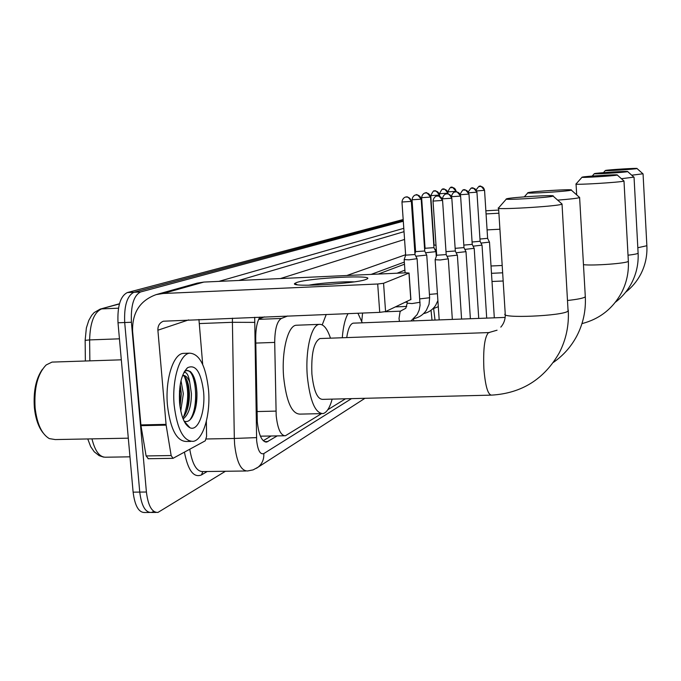<?xml version="1.0" encoding="UTF-8"?>
<svg xmlns="http://www.w3.org/2000/svg" width="681" height="681" viewBox="0 0 681 681"><rect width="100%" height="100%" fill="white"/><g stroke="black" fill="none" stroke-linecap="round" stroke-linejoin="round"><path stroke-width="1.02" d="M287.697 315.984L281.372 318.461C277.048 321.126 274.826 329.11 274.707 342.415L276.18 415.521C277.652 428.962 280.725 435.704 285.399 435.763L321.483 413.656M404.48 264.219L378.295 274.068M264.424 316.903L258.814 319.014M260.406 436.172L284.258 435.78M404.897 270.136L397.049 273.209M327.782 409.758L345.522 398.785M259.878 317.082C257.06 321.713 255.673 328.855 255.707 338.508L257.299 421.888C258.806 435.278 261.964 441.995 266.782 442.029L277.193 435.917M225.437 471.261L157.975 512.418C151.991 512.64 148.135 505.847 146.406 492.022L131.416 322.258C130.709 305.548 133.757 295.46 140.558 291.979L403.305 221.257M412.533 218.771L413.333 218.558M422.339 216.132L422.875 215.988M149.479 512.47L144.866 512.504C138.779 512.725 134.864 505.94 133.118 492.15L118.009 322.785L124.7 322.522C123.993 305.837 127.075 295.758 133.936 292.277L403.246 220.38L133.936 292.277C127.075 295.758 123.993 305.837 124.7 322.522L139.75 492.091L124.7 322.522L131.416 322.258M156.06 512.435L151.412 512.461C145.376 512.682 141.495 505.889 139.75 492.091C141.495 505.889 145.376 512.682 151.412 512.461L153.234 511.72M412.482 217.911L413.273 217.699L412.482 217.911M422.288 215.298L422.816 215.153L422.288 215.298M404.335 262.083L371.102 274.4M271.029 436.036L263.249 440.718M118.009 322.785C117.302 306.118 120.409 296.048 127.33 292.566L403.186 219.52M412.422 217.077L413.214 216.864M366.072 279.397C356.384 283.739 289.502 287.544 294.694 283.483L296.558 282.53C309.31 277.822 378.168 274.494 366.548 279.201L366.072 279.397M206.36 421.275L206.59 436.461L205.287 440.794L173 458.339L171.152 455.546L166.13 425.14L140.976 425.668L132.599 331.162C132.123 312.69 139.98 300.508 156.17 294.609L163.236 293.485L377.7 284.003L383.565 283.287L385.574 311.575L379.726 312.358L163.372 321.211C159.584 322.794 157.762 325.79 157.89 330.208L166.13 425.14M148.279 458.628L146.109 455.947L140.976 425.668M156.17 294.609L197.184 283.143L203.849 282.07L405.774 272.809L408.958 273.064L383.565 283.287M410.898 299.495L385.574 311.575M198.937 319.483L202.7 364.514M354.077 281.874C343.088 281.372 319.338 283.117 308.493 285.237M43.116 432.937C38.477 427.132 35.565 418.721 34.382 407.706C33.258 391.32 35.94 378.517 42.443 369.281M128.3 438.172L55.246 439.568L49.296 438.598C41.754 434.137 37.029 423.94 35.123 407.996C33.948 388.025 37.651 373.665 46.223 364.922L52.011 362.096L54.097 362.028M208.497 389.481C210.778 413.861 203.449 439.798 193.268 441.356C183.538 441.424 177.179 429.413 174.191 405.331C171.757 379.998 179.69 354.103 189.59 353.167C199.482 353.711 205.781 365.816 208.497 389.481M190.748 441.407L186.705 441.475C176.881 441.543 170.463 429.558 167.466 405.501C165.023 380.194 173.034 354.324 183.027 353.388L184.968 353.32M184.074 421.113C186.815 422.229 189.344 421.156 191.659 417.887C195.43 411.75 197.192 403.382 196.928 392.775C196.307 382.152 194.076 375.052 190.229 371.46L186.798 370.515L184.713 371.417M183.887 372.533C186.543 371.715 188.492 374.916 189.71 382.135C187.726 377.334 185.36 375.086 182.61 375.41L184.091 376.065C187.181 378.721 188.943 384.561 189.386 393.575C189.471 402.735 187.837 410.09 184.483 415.648L182.67 417.811M179.58 402.846C178.711 385.795 181.35 374.099 187.505 367.74C195.626 363.995 200.989 371.996 203.593 391.754C205.526 411.562 198.197 431.669 190.008 427.787C184.551 424.876 181.078 416.568 179.58 402.846M180.031 406.787L181.325 393.788L180.21 384.68M180.763 411.001L183.334 393.737L181.01 380.679M183.104 418.926C188.603 414.738 191.37 406.268 191.412 393.524L189.71 382.135M179.878 405.663L179.997 386.067M183.249 419.3L183.674 418.585M186.5 411.724C189.454 400.164 189.48 389.362 186.568 379.334M185.794 424.05L186.458 423.82M194.153 412.916C197.703 399.977 197.66 388.093 194.025 377.265M179.461 401.152L179.512 390.596M183.555 416.891C188.782 402.709 189.063 389.183 184.398 376.312M185.598 423.769L186.16 423.497M189.752 420.058C199.482 407.561 196.119 369.979 186.977 370.49M552.861 196.145L553.074 196.06C556.649 194.596 511.073 197.294 506.749 198.784L506.519 198.861C501.242 200.452 549.278 197.643 552.861 196.145M561.655 203.687L561.825 204.206C557.245 206.445 491.946 210.208 498.569 207.867M320.862 338.508L319.925 338.542C313.813 341.956 311.14 353.754 311.889 373.946C313.669 390.681 317.244 399.151 322.615 399.364L490.78 395.142M332.149 399.126C329.825 407.723 326.803 412.541 323.075 413.588C315.209 413.384 309.957 400.973 307.318 376.355C305.156 350.783 311.226 325.075 319.134 324.377C323.466 323.918 327.246 328.514 330.472 338.168M321.321 413.631L299.98 414.116C291.783 413.912 286.335 401.56 283.636 377.044C281.432 351.575 287.808 325.961 296.039 325.246L297.401 325.195M571.112 190.152L571.282 190.084C574.415 188.816 531.801 191.361 528.133 192.646L527.954 192.706C523.34 194.085 568.099 191.446 571.112 190.152M579.318 197.218L579.446 197.635C577.088 198.341 569.827 199.175 557.654 200.129M353.856 323.135L353.124 323.16C350.179 324.003 348.042 328.812 346.731 337.597M342.279 337.75C343.181 326.642 345.122 318.597 348.093 313.6M357.917 313.217L362.266 322.811M322.224 324.88L326.25 314.46M617.148 175.043L617.241 175C619.404 174.166 584.426 176.302 582.178 177.137L582.085 177.171C578.952 178.081 615.352 175.868 617.148 175.043M623.839 180.848L623.898 181.061C621.625 182.304 572.134 185.275 576.058 183.947M433.627 308.646L435.023 320.061M432.018 320.181L431.039 310.264M413.801 320.87L413.546 318.98M627.576 171.612L627.661 171.586C629.619 170.837 596.411 172.872 594.445 173.621L594.36 173.646C591.525 174.464 626.018 172.353 627.576 171.612M633.917 177.128L621.438 178.72M636.931 168.547L636.999 168.522C638.795 167.841 607.18 169.799 605.443 170.463L605.375 170.488C602.787 171.22 635.56 169.211 636.931 168.547M642.958 173.791L631.747 175.204M435.133 259.742L440.181 259.98L448.268 258.84M433.031 201.125L436.674 255.23L446.191 254.592M447.025 256.32L457.334 255.162M446.021 251.63L455.308 251.008M456.159 252.77L465.957 251.655M455.129 248.335L463.982 247.612M464.842 249.391L474.172 248.327M463.812 245.1L472.231 244.368M473.108 246.173L481.995 245.151M472.078 242.002L480.105 241.287M480.982 243.091L489.46 242.113M479.96 239.031L487.613 238.333M361.756 321.262L362.581 313.03M405.638 255.23L404.173 259.58L408.983 259.819L417.044 258.686M401.969 202.061L405.655 255.162L414.993 254.515M415.819 256.226L426.715 255.077M412.048 199.831L415.606 251.63L424.714 251.008M425.557 252.753L435.917 251.638M421.633 197.711L425.072 248.267L433.967 247.671M434.827 249.433L436.283 249.399M430.767 195.694L434.095 245.066L436.002 245.228M422.841 223.436L423.344 222.874M486.064 213.928L498.909 213.221M485.859 210.787L498.705 210.071M499.914 229.225L487.077 229.897M256.984 411.554L275.967 411.111M255.792 343.079L274.707 342.415M258.661 319.346L281.372 318.461M264.415 441.62L267.931 441.56M254.694 317.286L256.643 440.564C257.827 450.447 260.21 454.789 263.802 453.572L351.507 398.64M256.482 468.273L258.133 467.149L253.145 469.873L247.62 470.971C240.997 471.048 236.665 462.186 234.613 444.395L234.324 438.453L206.317 438.981M364.948 398.3L258.133 467.149C262.211 463.744 264.1 459.215 263.802 453.572M207.203 471.499L201.491 474.912L202.802 471.61M201.491 474.912C193.719 478.088 188.033 470.503 184.423 452.158M189.761 449.256C192.323 464.459 196.775 471.899 203.117 471.558L245.815 470.997M218.882 281.381L403.79 228.322M140.558 291.979L127.33 292.566M146.406 492.022L133.118 492.15M256.499 437.619L234.324 438.453L232.417 322.3L199.278 323.577M254.498 322.385L232.417 322.3L232.442 318.163M423.752 228.884L423.207 228.91M414.074 229.395L413.273 229.437M280.393 278.563L404.565 239.448M413.759 236.554L414.55 236.307M423.522 233.481L424.059 233.311M404.029 231.668L238.784 280.47M425.046 247.85L424.51 248.037M415.572 251.204L414.789 251.476M405.629 254.72L346.825 275.516M119.396 303.956L100.124 309.131L119.447 303.76M118.485 308.187L101.648 308.893C94.097 312.247 90.096 322.59 89.628 339.913L85.151 340.355L85.363 361.007M119.439 338.823L89.628 339.913L89.849 360.853M91.961 438.862C95.102 451.554 99.894 457.666 106.313 457.206L129.969 456.832M422.271 215.068L422.816 215.043L422.271 215.051M203.849 282.07L163.236 293.485M410.796 299.691L408.958 273.064M188.671 319.891L157.89 330.208M140.873 424.91L166.036 424.374M379.726 312.358L377.7 284.003M146.109 455.947L171.152 455.546M489.46 332.541L488.32 332.822C484.549 337.359 483.076 349.387 483.893 368.881C485.34 386.118 487.902 394.869 491.563 395.125C521.706 393.329 544.306 379.164 559.373 352.639C566.047 339.598 569.018 325.671 568.286 310.851L568.235 310.034M498.594 208.233L505.225 313.762C498.824 318.742 563.706 315.993 568.082 311.047L562.029 204.113M567.673 300.466C577.497 299.385 583.319 298.21 585.149 296.95L585.277 296.15M583.472 264.679C593.151 265.896 626.912 263.377 628.265 261.342L628.333 260.925M628.027 255.205C633.815 254.541 637.152 253.894 638.046 253.264L638.106 252.915M637.825 247.739L646.873 245.722M442.488 200.512C442.003 197.609 440.343 196.094 437.483 195.966L436.87 196.043C437.985 195.779 433.754 195.796 433.031 201.082L442.582 200.435M446.2 254.677L442.582 200.478C436.342 192.076 437.747 197.516 437.551 195.958L436.7 196.077M451.733 198.282C451.265 195.447 449.639 193.966 446.855 193.847L446.251 193.923C447.383 193.668 443.237 193.642 442.505 198.835L451.826 198.205M461.582 319.057L457.385 255.29L455.325 251.085L451.826 198.248C447.366 190.918 446.43 194.826 446.915 193.838L446.089 193.957M460.526 196.154C460.075 193.395 458.483 191.957 455.759 191.838L455.18 191.914C456.279 191.659 452.235 191.642 451.52 196.707L460.611 196.094M466.017 251.774L463.991 247.68L460.611 196.128C454.627 188.109 456.023 193.327 455.819 191.829L455.019 191.948M460.296 194.732L468.971 194.076M468.894 194.136C468.46 191.438 466.902 190.033 464.246 189.922L463.514 190.025M468.69 192.8L476.947 192.153L480.105 241.346L482.037 245.245L486.702 318.112M476.87 192.212C476.445 189.582 474.929 188.203 472.325 188.092L471.61 188.203M476.691 190.944L484.557 190.322L487.622 238.393L489.503 242.206L494.312 317.823M484.489 190.374C484.072 187.803 482.591 186.458 480.037 186.356L479.339 186.458M411.222 201.457C410.754 198.605 409.119 197.115 406.327 196.996L405.808 197.056C406.889 196.8 402.667 196.8 401.969 202.019L411.341 201.38M415.001 254.6L411.341 201.423C406.821 194.034 405.91 197.984 406.395 196.988L405.621 197.098M399.441 321.406L399.032 318.487L400.147 311.285L400.717 311.234M407.068 301.445L407.187 303.147L412.014 303.573L420.075 302.262M421.079 199.244C420.62 196.46 419.028 195.013 416.304 194.894L415.793 194.953C416.849 194.698 412.729 194.698 412.048 199.797L421.19 199.167M419.845 298.882L429.651 297.742L426.757 255.205L424.731 251.076L421.19 199.21C415.044 191.089 416.61 196.426 416.363 194.885L415.606 194.987M413.98 318.572C419.19 317.474 423.327 314.69 426.4 310.204L429.047 304.228L429.643 297.597M430.46 197.132C430.009 194.417 428.451 193.004 425.787 192.893L425.293 192.953C426.323 192.706 422.297 192.706 421.633 197.677L430.554 197.064M433.976 247.739L430.562 197.107C424.586 189.19 426.076 194.374 425.846 192.885L425.114 192.987M429.422 294.388L437.423 293.707M439.39 195.124C438.956 192.476 437.432 191.097 434.827 190.986L434.342 191.038C433.984 190.033 432.793 191.574 430.767 195.651L439.483 195.064M439.568 196.298L439.483 195.098C433.746 187.411 435.074 192.408 434.887 190.978L434.163 191.08M447.911 193.208C447.485 190.62 446.004 189.275 443.459 189.165L442.982 189.216C442.659 188.22 441.484 189.727 439.483 193.727L448.004 193.149M448.055 193.923L448.004 193.183C441.926 185.326 444.012 190.748 442.982 189.216L442.803 189.258M456.049 191.378C455.64 188.85 454.184 187.53 451.69 187.428L451.231 187.479C450.907 186.509 449.766 187.973 447.8 191.889L456.134 191.327M456.168 191.829L456.134 191.361C449.52 183.453 452.601 189.114 451.231 187.479L451.052 187.513M265.581 442.046L266.782 442.029M423.752 228.85L423.207 228.876M414.074 229.361L413.265 229.403M85.151 340.236L86.368 327.936L88.794 320.41L91.68 315.38L94.123 312.605L100.124 309.131M87.755 438.947L90.675 446.625L94.242 451.792L99.162 455.666L103.563 457.104M297.274 284.726L294.694 283.483M410.907 299.623L409.06 273.013M172.719 458.339L148.015 458.722M184.364 371.647L187.505 367.74M184.134 421.241L190.008 427.787M189.59 353.167L183.027 353.388M121.312 359.823L52.011 362.096M505.276 314.639C505.345 319.517 503.855 323.679 500.807 327.118M553.074 196.06L562.097 204.079M319.134 324.377L296.039 325.246M319.925 338.542L488.847 332.566L497.053 330.2M506.349 199.056L498.654 207.824M553.406 362.394C563.4 355.448 571.257 346.535 576.977 335.673C583.2 323.535 585.983 310.57 585.311 296.788L579.616 197.558M571.282 190.084L579.667 197.533M353.124 323.16L505.157 317.414M527.818 192.868L524.302 196.86M581.957 323.628C599.527 319.057 612.713 308.765 621.515 292.753C626.588 282.896 628.869 272.4 628.35 261.257L623.992 181.027L617.241 175M576.688 194.877L576.066 184.091M491.997 281.483L503.165 280.998M582.017 177.256L576.092 183.93M615.437 302.177C622.23 296.984 627.618 290.6 631.619 283.015C636.437 273.677 638.599 263.734 638.114 253.196L634.045 177.273L627.661 171.586M491.478 273.311L502.655 272.809M594.3 173.715L592.215 176.064M625.618 292.243C631.934 287.339 636.956 281.355 640.702 274.264C645.273 265.403 647.333 255.962 646.882 245.952L643.06 173.919L636.999 168.522M491.01 265.999L502.195 265.479M605.324 170.548L603.443 172.659M452.337 319.406L448.319 258.984M436.657 255.298L435.15 259.733M439.194 319.908L435.142 259.87M446.208 254.668L448.336 258.967M470.375 318.725L466 251.783M460.084 194.264C462.331 190.408 463.523 188.986 463.676 189.99L464.297 189.914C464.536 191.404 463.029 186.228 468.979 194.111L472.239 244.436L474.223 248.429M478.734 318.41L474.206 248.437M468.29 191.982C470.597 188.484 471.754 187.215 471.771 188.169L472.367 188.092C472.793 189.676 470.75 184.287 476.947 192.187M476.13 189.888C478.479 186.662 479.603 185.513 479.492 186.424C480.684 187.905 478.479 182.542 484.557 190.357M384.876 311.787L400.377 311.174L405.799 308.263L407.195 303.317M415.01 254.592L417.104 258.814L420.075 305.326L419.173 310.093L417.189 314.528L410.958 320.972M405.084 272.843L404.165 259.716M415.589 251.698L414.933 253.638M395.508 306.893L406.753 306.441M437.892 300.568L435.67 305.301C432.699 309.719 428.672 312.485 423.573 313.6M425.063 248.327L424.621 249.629M405.374 302.245L407.119 302.177M436.274 256.422L435.959 251.757L433.984 247.731M438.3 306.68L432.716 308.868M434.086 245.126L433.848 245.832M439.483 193.762L439.654 196.332"/></g></svg>
